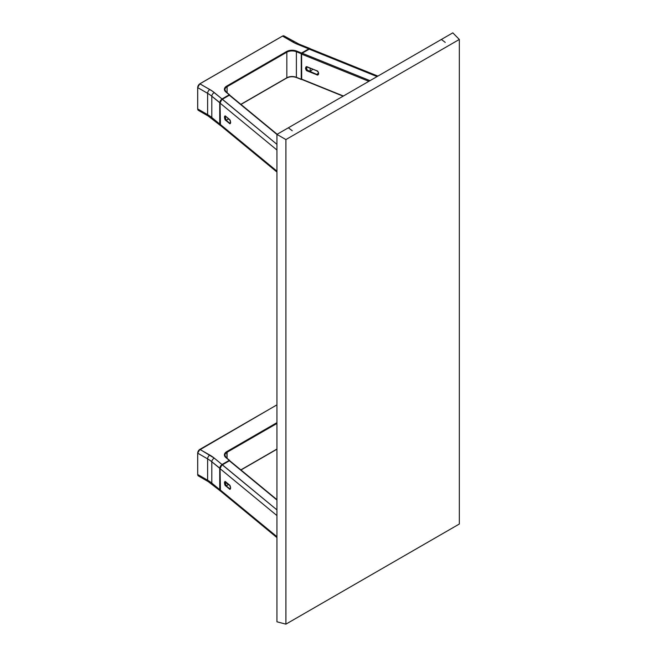 <?xml version="1.0" encoding="UTF-8"?>
<svg xmlns="http://www.w3.org/2000/svg" width="657" height="657" viewBox="0 0 657 657"><rect width="100%" height="100%" fill="white"/><g stroke="black" fill="none" stroke-linecap="round" stroke-linejoin="round"><path stroke-width="0.99" d="M288.366 127.795L276.934 134.389L276.934 621.801L285.902 624.15L285.902 139.571L276.934 134.389L285.902 139.571L285.902 624.15L276.934 621.801L276.934 134.389L452.813 32.85L459.325 39.445L452.813 32.85L441.381 39.453L445.249 42.393L441.381 39.453L288.366 127.795L292.234 130.735M459.325 524.023L459.325 39.445L459.325 524.023L285.902 624.15L459.325 524.023M285.902 139.571L459.325 39.445L285.902 139.571M445.249 42.393L441.381 39.453M318.497 72.549L318.243 74.323A2.242 1.495 50.5 0 1 316.822 74.422L318.563 72.993L316.822 74.422L307.887 70.521M311.377 49.916L310.769 48.971L309.628 48.938L302.138 53.209L370.014 80.655L302.138 53.209L301.596 54.129L301.596 79.111L343.414 96.012L302.031 79.456M343.126 96.177L301.686 79.398L301.596 54.129L368.856 81.32L301.596 54.129L302.138 53.209L309.184 49.135L377.069 76.582L309.184 49.135L310.433 48.848M307.648 67.063L316.723 70.8C318.448 71.95 318.957 73.124 318.243 74.323L316.674 74.742C319.097 76.442 319.097 70.94 316.674 70.685L307.509 66.981L316.674 70.71M306.228 67.162L307.509 66.981C305.086 65.281 305.086 70.784 307.509 71.038L316.822 74.422L307.509 71.038L306.228 67.162L307.509 67.014M307.509 71.038L317.076 74.865L318.119 74.734L318.678 73.921L318.366 72.27L317.076 70.882L307.106 66.858L305.809 67.195L305.505 68.599L307.509 71.038M227.568 117.907A2.242 1.051 -112 0 0 228.472 119.188L226.024 120.174A2.242 1.051 68 0 1 224.825 117.989A2.242 1.051 68 0 1 225.187 116.273L225.721 116.322M229.359 95.224L276.934 134.455L229.359 95.224L222.304 99.297L229.359 95.224M229.901 95.528L229.252 94.78L222.017 98.961L220.07 103.124L276.934 150.01L220.07 103.124L220.07 124.247L220.448 125.438L221.45 125.799M229.556 95.158L229.252 94.78L222.017 98.961L219.734 102.747L220.399 100.587L222.017 98.961L276.934 144.343L222.304 99.297L220.727 100.956L220.07 103.124L220.448 125.438M276.934 171.132L220.07 124.247L276.934 171.132M225.868 116.511L229.293 119.328C230.525 120.97 230.853 122.276 230.287 123.245L229.252 123.278C230.944 125.397 230.944 119.894 229.252 119.221L225.827 116.396C224.127 114.277 224.127 119.788 225.827 120.461L229.523 123.475L230.435 123.36L230.673 122.424L229.523 119.492L225.548 116.207L224.817 116.158L224.423 116.88L225.277 119.853L229.449 122.999L226.024 120.174L225.187 116.273L225.983 116.527M230.287 123.245A2.242 1.051 68 0 1 229.449 122.999L230.623 122.522L229.449 122.999L226.024 120.174L228.472 119.188M309.061 49.209L308.774 48.873L301.538 53.045L301.859 53.455M220.752 125.627L219.734 124.066L211.809 117.529A3.113 2.078 129.5 0 0 212.375 118.901A3.113 2.078 -50.5 0 1 211.809 117.529L211.809 96.209L211.809 117.529A37.309 21.541 0 0 0 207.628 114.655A3.113 1.799 120 0 0 208.269 116.075A3.113 1.799 -60 0 1 207.628 114.655L207.628 93.327A37.309 21.541 180 0 1 211.809 96.209A3.113 2.078 -50.5 0 1 214.354 92.637A40.422 23.332 0 0 0 209.821 89.524A3.113 1.799 120 0 0 207.628 93.327A37.309 21.541 180 0 1 211.809 96.209L220.087 102.862L220.07 124.189M197.708 108.832L197.708 87.603A3.113 1.799 -60 0 1 199.909 83.8L282.518 36.102A3.113 1.799 -60 0 1 284.07 35.954A3.113 1.799 120 0 0 282.518 36.102L292.431 41.826A3.113 1.799 -60 0 1 293.983 41.678A3.113 1.799 120 0 0 292.431 41.826A40.422 23.332 0 0 0 297.826 44.446A3.113 1.454 -68 0 1 299.001 44.101M282.428 36.16L284.07 35.954L298.992 44.101A3.113 1.454 112 0 0 297.826 44.446L308.774 48.873L310.572 48.905M306.261 69.527L306.72 69.708L306.261 69.527M198.644 84.934L199.909 83.8A3.113 1.799 120 0 0 197.708 87.603L207.628 93.327A3.113 1.799 -60 0 1 209.821 89.524L199.818 83.85A2.981 1.725 120 0 0 197.708 87.504M198.069 85.944L197.872 86.478M220.243 125.388L208.269 116.075L198.357 110.351A3.113 1.799 120 0 1 197.708 108.931L197.708 87.603L207.628 93.327L207.628 114.655L197.708 108.931L207.628 114.655A37.309 21.541 0 0 1 211.809 117.529L219.734 124.066L219.734 102.747L211.809 96.209A3.113 2.078 129.5 0 1 214.354 92.637L222.017 98.961L212.203 91.027L199.909 83.8L282.518 36.102L295.034 43.206L308.774 48.873L301.538 53.045L296.668 51.074L296.381 51.714L296.381 77.304A7.465 4.312 0 0 0 286.83 77.789L240.84 104.34L286.83 77.789L286.83 52.199L286.83 77.789A7.465 4.312 0 0 1 296.381 77.304L296.381 51.714L301.259 53.685L301.259 79.275L296.381 77.304L301.259 79.275L301.538 53.045L296.668 51.074A7.958 4.599 0 0 0 286.477 51.591L286.83 52.199A7.465 4.312 180 0 1 296.381 51.714L301.694 53.726M227.084 86.691L227.084 92.752L227.084 86.691L286.83 52.199A7.465 4.312 180 0 1 296.381 51.714L296.668 51.074L292.8 50.261L288.735 50.671L286.477 51.591L226.731 86.083L227.084 86.691L286.83 52.199L286.477 51.591L226.731 86.083A7.958 4.599 0 0 0 225.836 91.972L229.252 94.78L225.146 91.274L224.431 89.73L225.146 87.389L226.731 86.083L227.084 86.691A7.465 4.312 180 0 0 224.899 89.738A7.465 4.312 180 0 1 227.084 86.691M286.83 77.797A7.958 4.599 180 0 1 295.322 77.041M225.942 91.939A7.465 4.312 180 0 1 224.899 89.722L226.156 91.988L229.564 94.805M295.469 77.074L294.164 76.803M288.735 77.074L287.536 77.477M312.847 69.231L310.17 71.449L310.203 68.164M310.17 68.197L307.098 67.08L306.088 68.172L307.098 70.077L310.17 71.449L310.17 68.197M227.568 483.462A2.242 1.051 -112 0 0 228.472 484.743L226.024 485.728A2.242 1.051 68 0 1 224.825 483.552A2.242 1.051 68 0 1 225.187 481.827L225.721 481.877M229.359 460.787L276.934 500.01L229.359 460.787L222.304 464.86L229.359 460.787M229.901 461.083L229.252 460.343L222.017 464.515L220.07 468.687L276.934 515.573L220.07 468.687L220.07 489.81L220.448 491.001L221.45 491.354M229.556 460.713L229.252 460.343L222.017 464.515L214.354 458.2L222.017 464.515L219.734 468.301L219.734 489.629L219.734 468.301L220.399 466.142L222.017 464.515L276.934 509.898L222.304 464.86L220.727 466.511L220.07 468.687L220.448 491.001M276.934 536.687L220.07 489.81L276.934 536.687M225.868 482.066L229.293 484.891C230.525 486.533 230.853 487.831 230.287 488.8L229.252 488.841C230.944 490.96 230.944 485.457 229.252 484.776L225.827 481.959C224.127 479.84 224.127 485.342 225.827 486.016L229.523 489.03L230.254 489.079L230.673 487.987L229.523 485.047L225.548 481.762L224.423 482.435L225.277 485.416L229.449 488.553L226.024 485.728L225.187 481.827L225.983 482.09M230.287 488.8A2.242 1.051 68 0 1 229.449 488.553L230.623 488.085L229.449 488.553L226.024 485.728L228.472 484.743L225.474 482.271M220.399 491.058L219.734 489.629L211.809 483.092A3.113 2.078 129.5 0 0 212.375 484.464A3.113 2.078 -50.5 0 1 211.809 483.092L211.809 461.764L211.809 483.092A37.309 21.541 0 0 0 207.628 480.218L207.628 458.89A37.309 21.541 180 0 1 211.809 461.764L220.087 468.425L219.734 489.629L220.235 490.943M211.809 483.092A37.309 21.541 0 0 0 207.628 480.218A3.113 1.799 120 0 0 208.269 481.638A3.113 1.799 -60 0 1 207.628 480.218L207.628 458.89A37.309 21.541 180 0 1 211.809 461.764L219.734 468.301L219.734 489.629L211.809 483.092M197.708 474.387L197.708 453.166A3.113 1.799 -60 0 1 199.909 449.355L214.354 458.2A3.113 2.078 129.5 0 0 211.809 461.764A3.113 2.078 -50.5 0 1 214.354 458.2A40.422 23.332 0 0 0 209.821 455.079A3.113 1.799 120 0 0 207.628 458.89A3.113 1.799 -60 0 1 209.821 455.079L199.818 449.404A2.981 1.725 120 0 0 197.708 453.067L197.749 452.566M197.708 453.166L207.628 458.89L197.708 453.166L197.708 474.494L207.628 480.218L197.708 474.494A3.113 1.799 120 0 0 198.357 475.914A3.113 1.799 -60 0 1 197.708 474.494L197.675 453.116L199.909 449.355A3.113 1.799 120 0 0 197.708 453.166M199.909 475.758A3.113 1.799 -60 0 1 198.357 475.914L197.675 474.436M276.934 404.843L198.644 450.497M198.069 451.507L197.872 452.041M199.909 449.355L276.934 404.884L199.909 449.355M276.934 422.656L226.731 451.646L227.084 452.254L276.934 423.469L227.084 452.254L227.084 458.315L226.731 451.646A7.958 4.599 0 0 0 225.836 457.527L229.252 460.343L224.669 456.081L224.669 453.7L225.836 452.254L276.934 422.656M276.934 449.059L240.84 469.895L276.934 449.059M229.564 460.368L226.156 457.551L224.899 455.301A7.465 4.312 180 0 1 227.084 452.254A7.465 4.312 180 0 0 224.899 455.285A7.465 4.312 180 0 0 225.942 457.502M310.646 48.914L377.898 76.097M277.147 134.266L229.778 95.208M220.571 125.561L276.934 172.027M298.992 44.101L310.186 48.626M282.453 36.102L199.843 83.792L197.675 87.553L197.675 108.881M240.963 104.438L286.723 78.019C289.762 76.499 293.014 76.343 296.479 77.534L301.358 79.505M276.934 499.657L229.778 460.771M220.571 491.116L276.934 537.59M220.645 491.181L208.269 481.638L198.357 475.914M276.934 449.224L240.963 469.993"/></g></svg>
